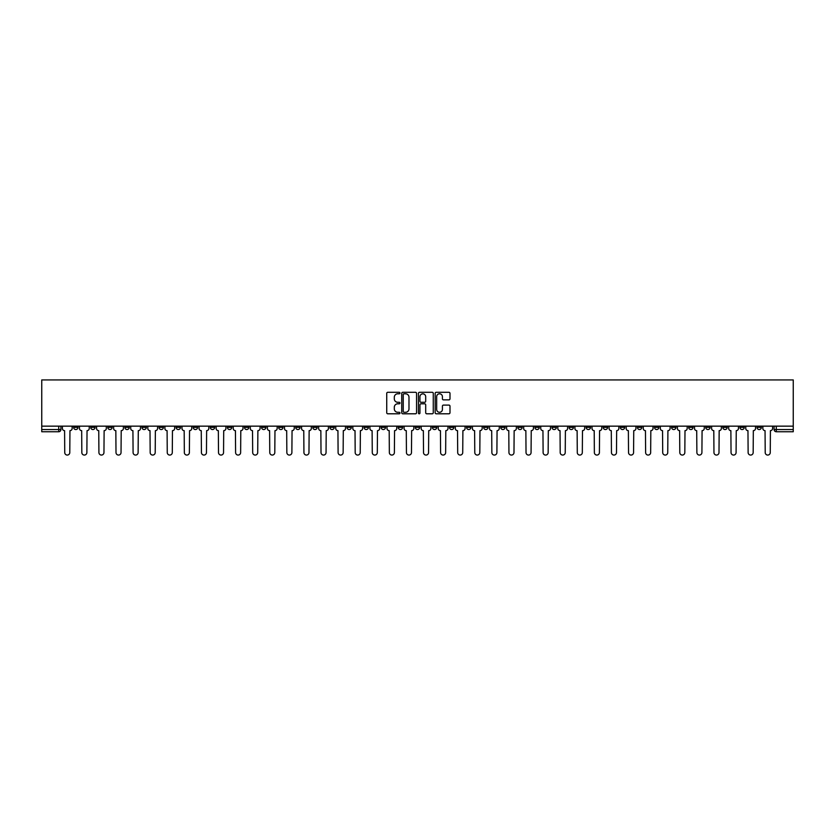 <?xml version="1.0" encoding="UTF-8"?>
<svg xmlns="http://www.w3.org/2000/svg" width="835" height="835" viewBox="0 0 835 835"><rect width="100%" height="100%" fill="white"/><g stroke="black" fill="none" stroke-linecap="round" stroke-linejoin="round"><path stroke-width="1.25" d="M399.975 393.045A0.751 0.751 0 0 0 399.224 392.293L387.805 392.293A1.075 1.075 0 0 0 386.73 393.368L386.73 412.72A1.075 1.075 0 0 0 387.805 413.795L399.224 413.795A0.751 0.751 0 0 0 399.975 413.043A0.751 0.751 0 0 0 399.224 412.292L397.752 412.292A3.444 3.444 0 0 1 394.308 408.847L394.308 407.24A3.444 3.444 0 0 1 397.752 403.796L399.224 403.796A0.751 0.751 0 0 0 399.975 403.044A0.751 0.751 0 0 0 399.224 402.293L397.752 402.293A3.444 3.444 0 0 1 394.308 398.848L394.308 397.241A3.444 3.444 0 0 1 397.752 393.796L399.224 393.796A0.751 0.751 0 0 0 399.975 393.045M637.408 426.153L637.408 427.353L641.791 427.353A2.192 2.192 0 0 1 639.6 429.545A2.192 2.192 0 0 1 637.408 427.353L637.408 426.153M534.901 426.153L534.901 427.353L539.285 427.353A2.192 2.192 0 0 1 537.093 429.545A2.192 2.192 0 0 1 534.901 427.353L534.901 426.153M517.815 426.153L517.815 427.353L522.199 427.353A2.192 2.192 0 0 1 520.007 429.545A2.192 2.192 0 0 1 517.815 427.353L517.815 426.153M415.308 426.153L415.308 427.353L419.692 427.353A2.192 2.192 0 0 1 417.5 429.545A2.192 2.192 0 0 1 415.308 427.353L415.308 426.153M398.222 426.153L398.222 427.353L402.606 427.353A2.192 2.192 0 0 1 400.414 429.545A2.192 2.192 0 0 1 398.222 427.353L398.222 426.153M381.136 426.153L381.136 427.353L385.519 427.353A2.192 2.192 0 0 1 383.328 429.545A2.192 2.192 0 0 1 381.136 427.353L381.136 426.153M346.974 426.153L346.974 427.353L351.347 427.353A2.192 2.192 0 0 1 349.166 429.545A2.192 2.192 0 0 1 346.974 427.353L346.974 426.153M312.801 427.353L312.801 426.153L312.801 427.353A2.192 2.192 0 0 0 314.993 429.545A2.192 2.192 0 0 1 312.801 427.353L317.185 427.353A2.192 2.192 0 0 1 314.993 429.545A2.192 2.192 0 0 0 317.185 427.353L317.185 426.153L317.185 427.353M295.715 427.353L295.715 426.153L295.715 427.353A2.192 2.192 0 0 0 297.907 429.545A2.192 2.192 0 0 1 295.715 427.353L300.099 427.353A2.192 2.192 0 0 1 297.907 429.545M278.629 427.353L278.629 426.153L278.629 427.353A2.192 2.192 0 0 0 280.821 429.545A2.192 2.192 0 0 1 278.629 427.353L283.013 427.353A2.192 2.192 0 0 1 280.821 429.545A2.192 2.192 0 0 0 283.013 427.353L283.013 426.153L283.013 427.353M261.553 426.153L261.553 427.353L265.927 427.353A2.192 2.192 0 0 1 263.735 429.545A2.192 2.192 0 0 1 261.553 427.353L261.553 426.153M244.467 426.153L244.467 427.353L248.84 427.353A2.192 2.192 0 0 1 246.659 429.545A2.192 2.192 0 0 1 244.467 427.353L244.467 426.153M227.381 426.153L227.381 427.353L231.765 427.353A2.192 2.192 0 0 1 229.573 429.545A2.192 2.192 0 0 1 227.381 427.353L227.381 426.153M210.295 427.353L210.295 426.153L210.295 427.353A2.192 2.192 0 0 0 212.487 429.545A2.192 2.192 0 0 1 210.295 427.353L214.678 427.353A2.192 2.192 0 0 1 212.487 429.545M176.122 427.353L176.122 426.153L176.122 427.353A2.192 2.192 0 0 0 178.314 429.545A2.192 2.192 0 0 1 176.122 427.353L180.506 427.353A2.192 2.192 0 0 1 178.314 429.545A2.192 2.192 0 0 0 180.506 427.353L180.506 426.153L180.506 427.353M159.047 427.353L159.047 426.153L159.047 427.353A2.192 2.192 0 0 0 161.228 429.545A2.192 2.192 0 0 1 159.047 427.353L163.42 427.353A2.192 2.192 0 0 1 161.228 429.545A2.192 2.192 0 0 0 163.42 427.353L163.42 426.153L163.42 427.353M141.96 427.353L141.96 426.153L141.96 427.353A2.192 2.192 0 0 0 144.152 429.545A2.192 2.192 0 0 1 141.96 427.353L146.334 427.353A2.192 2.192 0 0 1 144.152 429.545A2.192 2.192 0 0 0 146.334 427.353L146.334 426.153L146.334 427.353M124.874 427.353L124.874 426.153L124.874 427.353A2.192 2.192 0 0 0 127.066 429.545A2.192 2.192 0 0 1 124.874 427.353L129.258 427.353A2.192 2.192 0 0 1 127.066 429.545M107.788 427.353L107.788 426.153L107.788 427.353A2.192 2.192 0 0 0 109.98 429.545A2.192 2.192 0 0 1 107.788 427.353L112.172 427.353A2.192 2.192 0 0 1 109.98 429.545A2.192 2.192 0 0 0 112.172 427.353L112.172 426.153L112.172 427.353M90.702 427.353L90.702 426.153L90.702 427.353A2.192 2.192 0 0 0 92.894 429.545A2.192 2.192 0 0 1 90.702 427.353L95.086 427.353A2.192 2.192 0 0 1 92.894 429.545A2.192 2.192 0 0 0 95.086 427.353L95.086 426.153L95.086 427.353M448.917 399.871A1.075 1.075 0 0 0 449.992 398.796L449.992 393.368A1.075 1.075 0 0 0 448.917 392.293L436.235 392.293A1.075 1.075 0 0 0 435.16 393.368L435.16 412.72A1.075 1.075 0 0 0 436.235 413.795L448.917 413.795A1.075 1.075 0 0 0 449.992 412.72L449.992 406.165A1.075 1.075 0 0 0 448.917 405.09L443.489 405.09A1.075 1.075 0 0 0 442.414 406.165L442.414 409.411A2.881 2.881 0 0 1 439.534 412.292A2.881 2.881 0 0 1 436.663 409.411L436.663 396.677A2.881 2.881 0 0 1 439.534 393.796A2.881 2.881 0 0 1 442.414 396.677L442.414 398.796A1.075 1.075 0 0 0 443.489 399.871L448.917 399.871M793.25 426.153L41.75 426.153L41.75 379.935L793.25 379.935L793.25 431.737L776.279 431.737A2.192 2.192 0 0 1 774.087 429.545L793.25 429.545M416.561 393.368A1.075 1.075 0 0 0 415.486 392.293L402.804 392.293A1.075 1.075 0 0 0 401.729 393.368L401.729 412.72A1.075 1.075 0 0 0 402.804 413.795L415.486 413.795A1.075 1.075 0 0 0 416.561 412.72L416.561 393.368M419.514 392.293L432.196 392.293A1.075 1.075 0 0 1 433.271 393.368L433.271 412.72A1.075 1.075 0 0 1 432.196 413.795L426.768 413.795A1.075 1.075 0 0 1 425.693 412.72L425.693 404.871A1.075 1.075 0 0 0 424.618 403.796L421.017 403.796A1.075 1.075 0 0 0 419.942 404.871L419.942 413.043A0.751 0.751 0 0 1 419.191 413.795A0.751 0.751 0 0 1 418.439 413.043L418.439 393.368A1.075 1.075 0 0 1 419.514 392.293M774.087 426.153L774.087 429.545A2.192 2.192 0 0 0 776.279 431.737L776.279 426.153M60.913 426.153L60.913 429.545L60.913 426.153M58.721 426.153L58.721 431.737L41.75 431.737L41.75 429.545L60.913 429.545A2.192 2.192 0 0 1 58.721 431.737A2.192 2.192 0 0 0 60.913 429.545M41.75 426.153L41.75 429.545M761.384 426.153L761.384 427.353A2.192 2.192 0 0 1 759.192 429.545A2.192 2.192 0 0 1 757.001 427.353L761.384 427.353M757.001 426.153L757.001 427.353M744.298 426.153L744.298 427.353A2.192 2.192 0 0 1 742.106 429.545A2.192 2.192 0 0 1 739.914 427.353L744.298 427.353M739.914 426.153L739.914 427.353M727.212 427.353L727.212 426.153L727.212 427.353A2.192 2.192 0 0 1 725.02 429.545A2.192 2.192 0 0 1 722.828 427.353L727.212 427.353A2.192 2.192 0 0 1 725.02 429.545M722.828 426.153L722.828 427.353M710.126 426.153L710.126 427.353A2.192 2.192 0 0 1 707.934 429.545A2.192 2.192 0 0 1 705.742 427.353A2.192 2.192 0 0 0 707.934 429.545M705.742 426.153L705.742 427.353L710.126 427.353M693.04 426.153L693.04 427.353A2.192 2.192 0 0 1 690.848 429.545A2.192 2.192 0 0 1 688.666 427.353L693.04 427.353A2.192 2.192 0 0 1 690.848 429.545M688.666 426.153L688.666 427.353M675.953 426.153L675.953 427.353A2.192 2.192 0 0 1 673.772 429.545A2.192 2.192 0 0 1 671.58 427.353A2.192 2.192 0 0 0 673.772 429.545M671.58 426.153L671.58 427.353L675.953 427.353M658.878 426.153L658.878 427.353A2.192 2.192 0 0 1 656.686 429.545A2.192 2.192 0 0 1 654.494 427.353L658.878 427.353M654.494 426.153L654.494 427.353M641.791 426.153L641.791 427.353A2.192 2.192 0 0 1 639.6 429.545M624.705 426.153L624.705 427.353A2.192 2.192 0 0 1 622.513 429.545A2.192 2.192 0 0 1 620.322 427.353L624.705 427.353M620.322 426.153L620.322 427.353M607.619 426.153L607.619 427.353A2.192 2.192 0 0 1 605.427 429.545A2.192 2.192 0 0 1 603.235 427.353L607.619 427.353M603.235 426.153L603.235 427.353M590.533 426.153L590.533 427.353A2.192 2.192 0 0 1 588.341 429.545A2.192 2.192 0 0 1 586.16 427.353A2.192 2.192 0 0 0 588.341 429.545M586.16 426.153L586.16 427.353L590.533 427.353M573.447 426.153L573.447 427.353A2.192 2.192 0 0 1 571.265 429.545A2.192 2.192 0 0 1 569.073 427.353L573.447 427.353M569.073 426.153L569.073 427.353M556.371 426.153L556.371 427.353A2.192 2.192 0 0 1 554.179 429.545A2.192 2.192 0 0 1 551.987 427.353L556.371 427.353M551.987 426.153L551.987 427.353M539.285 426.153L539.285 427.353M522.199 426.153L522.199 427.353L522.199 426.153M505.112 426.153L505.112 427.353A2.192 2.192 0 0 1 502.92 429.545A2.192 2.192 0 0 1 500.729 427.353L505.112 427.353M500.729 426.153L500.729 427.353M488.026 426.153L488.026 427.353A2.192 2.192 0 0 1 485.834 429.545A2.192 2.192 0 0 1 483.653 427.353L488.026 427.353M483.653 426.153L483.653 427.353M470.94 426.153L470.94 427.353A2.192 2.192 0 0 1 468.759 429.545A2.192 2.192 0 0 1 466.567 427.353L470.94 427.353M466.567 426.153L466.567 427.353M453.864 426.153L453.864 427.353A2.192 2.192 0 0 1 451.672 429.545A2.192 2.192 0 0 1 449.48 427.353L453.864 427.353M449.48 426.153L449.48 427.353M436.778 426.153L436.778 427.353A2.192 2.192 0 0 1 434.586 429.545A2.192 2.192 0 0 1 432.394 427.353L436.778 427.353M432.394 426.153L432.394 427.353M419.692 426.153L419.692 427.353A2.192 2.192 0 0 1 417.5 429.545M402.606 426.153L402.606 427.353M385.519 427.353L385.519 426.153L385.519 427.353A2.192 2.192 0 0 1 383.328 429.545M368.433 426.153L368.433 427.353A2.192 2.192 0 0 1 366.241 429.545A2.192 2.192 0 0 1 364.06 427.353A2.192 2.192 0 0 0 366.241 429.545A2.192 2.192 0 0 0 368.433 427.353L364.06 427.353L364.06 426.153M351.347 427.353L351.347 426.153L351.347 427.353A2.192 2.192 0 0 1 349.166 429.545M334.271 426.153L334.271 427.353A2.192 2.192 0 0 1 332.079 429.545A2.192 2.192 0 0 1 329.888 427.353A2.192 2.192 0 0 0 332.079 429.545M329.888 426.153L329.888 427.353L334.271 427.353M300.099 426.153L300.099 427.353L300.099 426.153M265.927 427.353L265.927 426.153L265.927 427.353A2.192 2.192 0 0 1 263.735 429.545M248.84 427.353L248.84 426.153L248.84 427.353A2.192 2.192 0 0 1 246.659 429.545M231.765 427.353L231.765 426.153L231.765 427.353A2.192 2.192 0 0 1 229.573 429.545M214.678 426.153L214.678 427.353L214.678 426.153M197.592 427.353L197.592 426.153L197.592 427.353A2.192 2.192 0 0 1 195.4 429.545A2.192 2.192 0 0 1 193.209 427.353L197.592 427.353A2.192 2.192 0 0 1 195.4 429.545M193.209 426.153L193.209 427.353M129.258 426.153L129.258 427.353L129.258 426.153M77.999 426.153L77.999 427.353A2.192 2.192 0 0 1 75.808 429.545A2.192 2.192 0 0 1 73.616 427.353A2.192 2.192 0 0 0 75.808 429.545A2.192 2.192 0 0 0 77.999 427.353L77.999 426.153M73.616 426.153L73.616 427.353L77.999 427.353M403.983 393.796A0.751 0.751 0 0 0 403.232 394.548L403.232 411.54A0.751 0.751 0 0 0 403.983 412.292L405.539 412.292A3.444 3.444 0 0 0 408.983 408.847L408.983 397.241A3.444 3.444 0 0 0 405.539 393.796L403.983 393.796M425.693 396.729A2.881 2.881 0 0 0 422.823 393.849A2.881 2.881 0 0 0 419.942 396.729L419.942 401.217A1.075 1.075 0 0 0 421.017 402.293L424.618 402.293A1.075 1.075 0 0 0 425.693 401.217L425.693 396.729M62.395 428.449L62.395 426.153L62.395 428.449A2.192 2.192 0 0 0 64.587 430.641L64.744 452.549A2.515 2.515 0 0 0 67.27 455.065A2.515 2.515 0 0 0 69.785 452.549L69.952 430.641A2.192 2.192 0 0 0 72.144 428.449L72.144 426.153L72.144 428.449M64.587 430.641L64.744 452.549M69.785 452.549L69.952 430.641M79.482 428.449L79.482 426.153L79.482 428.449A2.192 2.192 0 0 0 81.673 430.641L81.83 452.549A2.515 2.515 0 0 0 84.356 455.065A2.515 2.515 0 0 0 86.871 452.549L87.038 430.641A2.192 2.192 0 0 0 89.23 428.449L89.23 426.153L89.23 428.449M96.568 428.449L96.568 426.153L96.568 428.449A2.192 2.192 0 0 0 98.749 430.641L98.916 452.549A2.515 2.515 0 0 0 101.432 455.065A2.515 2.515 0 0 0 103.957 452.549L104.124 430.641A2.192 2.192 0 0 0 106.306 428.449L106.306 426.153L106.306 428.449M81.673 430.641L81.83 452.549M86.871 452.549L87.038 430.641M98.749 430.641L98.916 452.549M103.957 452.549L104.124 430.641M113.643 428.449L113.643 426.153L113.643 428.449A2.192 2.192 0 0 0 115.835 430.641L116.002 452.549A2.515 2.515 0 0 0 118.518 455.065A2.515 2.515 0 0 0 121.044 452.549L121.2 430.641A2.192 2.192 0 0 0 123.392 428.449L123.392 426.153L123.392 428.449M130.73 428.449L130.73 426.153L130.73 428.449A2.192 2.192 0 0 0 132.922 430.641L133.089 452.549A2.515 2.515 0 0 0 135.604 455.065A2.515 2.515 0 0 0 138.119 452.549L138.286 430.641A2.192 2.192 0 0 0 140.478 428.449L140.478 426.153L140.478 428.449M147.816 428.449L147.816 426.153L147.816 428.449A2.192 2.192 0 0 0 150.008 430.641L150.175 452.549A2.515 2.515 0 0 0 152.69 455.065A2.515 2.515 0 0 0 155.206 452.549L155.373 430.641A2.192 2.192 0 0 0 157.565 428.449L157.565 426.153L157.565 428.449M115.835 430.641L116.002 452.549M121.044 452.549L121.2 430.641M132.922 430.641L133.089 452.549M138.119 452.549L138.286 430.641M150.008 430.641L150.175 452.549M155.206 452.549L155.373 430.641M164.902 428.449L164.902 426.153L164.902 428.449A2.192 2.192 0 0 0 167.094 430.641L167.25 452.549A2.515 2.515 0 0 0 169.776 455.065A2.515 2.515 0 0 0 172.292 452.549L172.459 430.641A2.192 2.192 0 0 0 174.651 428.449L174.651 426.153L174.651 428.449M167.094 430.641L167.25 452.549M172.292 452.549L172.459 430.641M181.988 428.449L181.988 426.153L181.988 428.449A2.192 2.192 0 0 0 184.18 430.641L184.337 452.549A2.515 2.515 0 0 0 186.863 455.065A2.515 2.515 0 0 0 189.378 452.549L189.545 430.641A2.192 2.192 0 0 0 191.737 428.449L191.737 426.153L191.737 428.449M184.18 430.641L184.337 452.549M189.378 452.549L189.545 430.641M199.074 428.449L199.074 426.153L199.074 428.449A2.192 2.192 0 0 0 201.256 430.641L201.423 452.549A2.515 2.515 0 0 0 203.938 455.065A2.515 2.515 0 0 0 206.464 452.549L206.631 430.641A2.192 2.192 0 0 0 208.813 428.449L208.813 426.153L208.813 428.449M201.256 430.641L201.423 452.549M206.464 452.549L206.631 430.641M216.15 428.449L216.15 426.153L216.15 428.449A2.192 2.192 0 0 0 218.342 430.641L218.509 452.549A2.515 2.515 0 0 0 221.024 455.065A2.515 2.515 0 0 0 223.55 452.549L223.707 430.641A2.192 2.192 0 0 0 225.899 428.449L225.899 426.153L225.899 428.449M218.342 430.641L218.509 452.549M223.55 452.549L223.707 430.641M233.236 428.449L233.236 426.153L233.236 428.449A2.192 2.192 0 0 0 235.428 430.641L235.595 452.549A2.515 2.515 0 0 0 238.111 455.065A2.515 2.515 0 0 0 240.637 452.549L240.793 430.641A2.192 2.192 0 0 0 242.985 428.449L242.985 426.153L242.985 428.449M235.428 430.641L235.595 452.549M240.637 452.549L240.793 430.641M250.323 428.449L250.323 426.153L250.323 428.449A2.192 2.192 0 0 0 252.514 430.641L252.681 452.549A2.515 2.515 0 0 0 255.197 455.065A2.515 2.515 0 0 0 257.712 452.549L257.879 430.641A2.192 2.192 0 0 0 260.071 428.449L260.071 426.153L260.071 428.449M252.514 430.641L252.681 452.549M257.712 452.549L257.879 430.641M267.409 428.449L267.409 426.153L267.409 428.449A2.192 2.192 0 0 0 269.601 430.641L269.768 452.549A2.515 2.515 0 0 0 272.283 455.065A2.515 2.515 0 0 0 274.798 452.549L274.965 430.641A2.192 2.192 0 0 0 277.157 428.449L277.157 426.153L277.157 428.449M269.601 430.641L269.768 452.549M274.798 452.549L274.965 430.641M284.495 428.449L284.495 426.153L284.495 428.449A2.192 2.192 0 0 0 286.687 430.641L286.843 452.549A2.515 2.515 0 0 0 289.369 455.065A2.515 2.515 0 0 0 291.885 452.549L292.052 430.641A2.192 2.192 0 0 0 294.244 428.449L294.244 426.153L294.244 428.449M286.687 430.641L286.843 452.549M291.885 452.549L292.052 430.641M301.581 428.449L301.581 426.153L301.581 428.449A2.192 2.192 0 0 0 303.763 430.641L303.93 452.549A2.515 2.515 0 0 0 306.455 455.065A2.515 2.515 0 0 0 308.971 452.549L309.138 430.641A2.192 2.192 0 0 0 311.319 428.449L311.319 426.153L311.319 428.449M303.763 430.641L303.93 452.549M308.971 452.549L309.138 430.641M318.657 428.449L318.657 426.153L318.657 428.449A2.192 2.192 0 0 0 320.849 430.641L321.016 452.549A2.515 2.515 0 0 0 323.531 455.065A2.515 2.515 0 0 0 326.057 452.549L326.214 430.641A2.192 2.192 0 0 0 328.405 428.449L328.405 426.153L328.405 428.449M320.849 430.641L321.016 452.549M326.057 452.549L326.214 430.641M335.743 428.449L335.743 426.153L335.743 428.449A2.192 2.192 0 0 0 337.935 430.641L338.102 452.549A2.515 2.515 0 0 0 340.617 455.065A2.515 2.515 0 0 0 343.143 452.549L343.3 430.641A2.192 2.192 0 0 0 345.492 428.449L345.492 426.153L345.492 428.449M337.935 430.641L338.102 452.549M343.143 452.549L343.3 430.641M352.829 428.449L352.829 426.153L352.829 428.449A2.192 2.192 0 0 0 355.021 430.641L355.188 452.549A2.515 2.515 0 0 0 357.704 455.065A2.515 2.515 0 0 0 360.219 452.549L360.386 430.641A2.192 2.192 0 0 0 362.578 428.449L362.578 426.153L362.578 428.449M355.021 430.641L355.188 452.549M360.219 452.549L360.386 430.641M369.915 428.449L369.915 426.153L369.915 428.449A2.192 2.192 0 0 0 372.107 430.641L372.274 452.549A2.515 2.515 0 0 0 374.79 455.065A2.515 2.515 0 0 0 377.305 452.549L377.472 430.641A2.192 2.192 0 0 0 379.664 428.449L379.664 426.153L379.664 428.449M372.107 430.641L372.274 452.549M377.305 452.549L377.472 430.641M387.002 428.449L387.002 426.153L387.002 428.449A2.192 2.192 0 0 0 389.193 430.641L389.35 452.549A2.515 2.515 0 0 0 391.876 455.065A2.515 2.515 0 0 0 394.391 452.549L394.558 430.641A2.192 2.192 0 0 0 396.75 428.449L396.75 426.153L396.75 428.449M389.193 430.641L389.35 452.549M394.391 452.549L394.558 430.641M404.088 428.449L404.088 426.153L404.088 428.449A2.192 2.192 0 0 0 406.28 430.641L406.436 452.549A2.515 2.515 0 0 0 408.962 455.065A2.515 2.515 0 0 0 411.478 452.549L411.645 430.641A2.192 2.192 0 0 0 413.826 428.449L413.826 426.153L413.826 428.449M406.28 430.641L406.436 452.549M411.478 452.549L411.645 430.641M421.174 428.449L421.174 426.153L421.174 428.449A2.192 2.192 0 0 0 423.355 430.641L423.522 452.549A2.515 2.515 0 0 0 426.038 455.065A2.515 2.515 0 0 0 428.564 452.549L428.72 430.641A2.192 2.192 0 0 0 430.912 428.449L430.912 426.153L430.912 428.449M423.355 430.641L423.522 452.549M428.564 452.549L428.72 430.641M438.25 428.449L438.25 426.153L438.25 428.449A2.192 2.192 0 0 0 440.442 430.641L440.609 452.549A2.515 2.515 0 0 0 443.124 455.065A2.515 2.515 0 0 0 445.65 452.549L445.806 430.641A2.192 2.192 0 0 0 447.998 428.449L447.998 426.153L447.998 428.449M440.442 430.641L440.609 452.549M445.65 452.549L445.806 430.641M455.336 428.449L455.336 426.153L455.336 428.449A2.192 2.192 0 0 0 457.528 430.641L457.695 452.549A2.515 2.515 0 0 0 460.21 455.065A2.515 2.515 0 0 0 462.726 452.549L462.893 430.641A2.192 2.192 0 0 0 465.085 428.449L465.085 426.153L465.085 428.449M457.528 430.641L457.695 452.549M462.726 452.549L462.893 430.641M472.422 428.449L472.422 426.153L472.422 428.449A2.192 2.192 0 0 0 474.614 430.641L474.781 452.549A2.515 2.515 0 0 0 477.296 455.065A2.515 2.515 0 0 0 479.812 452.549L479.979 430.641A2.192 2.192 0 0 0 482.171 428.449L482.171 426.153L482.171 428.449M474.614 430.641L474.781 452.549M479.812 452.549L479.979 430.641M489.508 428.449L489.508 426.153L489.508 428.449A2.192 2.192 0 0 0 491.7 430.641L491.857 452.549A2.515 2.515 0 0 0 494.383 455.065A2.515 2.515 0 0 0 496.898 452.549L497.065 430.641A2.192 2.192 0 0 0 499.257 428.449L499.257 426.153L499.257 428.449M491.7 430.641L491.857 452.549M496.898 452.549L497.065 430.641M506.594 428.449L506.594 426.153L506.594 428.449A2.192 2.192 0 0 0 508.786 430.641L508.943 452.549A2.515 2.515 0 0 0 511.469 455.065A2.515 2.515 0 0 0 513.984 452.549L514.151 430.641A2.192 2.192 0 0 0 516.343 428.449L516.343 426.153L516.343 428.449M508.786 430.641L508.943 452.549M513.984 452.549L514.151 430.641M523.681 428.449L523.681 426.153L523.681 428.449A2.192 2.192 0 0 0 525.862 430.641L526.029 452.549A2.515 2.515 0 0 0 528.545 455.065A2.515 2.515 0 0 0 531.07 452.549L531.237 430.641A2.192 2.192 0 0 0 533.419 428.449L533.419 426.153L533.419 428.449M525.862 430.641L526.029 452.549M531.07 452.549L531.237 430.641M540.756 428.449L540.756 426.153L540.756 428.449A2.192 2.192 0 0 0 542.948 430.641L543.115 452.549A2.515 2.515 0 0 0 545.631 455.065A2.515 2.515 0 0 0 548.157 452.549L548.313 430.641A2.192 2.192 0 0 0 550.505 428.449L550.505 426.153L550.505 428.449M542.948 430.641L543.115 452.549M548.157 452.549L548.313 430.641M557.843 428.449L557.843 426.153L557.843 428.449A2.192 2.192 0 0 0 560.034 430.641L560.202 452.549A2.515 2.515 0 0 0 562.717 455.065A2.515 2.515 0 0 0 565.232 452.549L565.399 430.641A2.192 2.192 0 0 0 567.591 428.449L567.591 426.153L567.591 428.449M560.034 430.641L560.202 452.549M565.232 452.549L565.399 430.641M574.929 428.449L574.929 426.153L574.929 428.449A2.192 2.192 0 0 0 577.121 430.641L577.288 452.549A2.515 2.515 0 0 0 579.803 455.065A2.515 2.515 0 0 0 582.319 452.549L582.486 430.641A2.192 2.192 0 0 0 584.677 428.449L584.677 426.153L584.677 428.449M577.121 430.641L577.288 452.549M582.319 452.549L582.486 430.641M592.015 428.449L592.015 426.153L592.015 428.449A2.192 2.192 0 0 0 594.207 430.641L594.363 452.549A2.515 2.515 0 0 0 596.889 455.065A2.515 2.515 0 0 0 599.405 452.549L599.572 430.641A2.192 2.192 0 0 0 601.764 428.449L601.764 426.153L601.764 428.449M594.207 430.641L594.363 452.549M599.405 452.549L599.572 430.641M609.101 428.449L609.101 426.153L609.101 428.449A2.192 2.192 0 0 0 611.293 430.641L611.45 452.549A2.515 2.515 0 0 0 613.976 455.065A2.515 2.515 0 0 0 616.491 452.549L616.658 430.641A2.192 2.192 0 0 0 618.85 428.449L618.85 426.153L618.85 428.449M611.293 430.641L611.45 452.549M616.491 452.549L616.658 430.641M626.187 428.449L626.187 426.153L626.187 428.449A2.192 2.192 0 0 0 628.369 430.641L628.536 452.549A2.515 2.515 0 0 0 631.062 455.065A2.515 2.515 0 0 0 633.577 452.549L633.744 430.641A2.192 2.192 0 0 0 635.926 428.449L635.926 426.153L635.926 428.449M628.369 430.641L628.536 452.549M633.577 452.549L633.744 430.641M643.263 428.449L643.263 426.153L643.263 428.449A2.192 2.192 0 0 0 645.455 430.641L645.622 452.549A2.515 2.515 0 0 0 648.137 455.065A2.515 2.515 0 0 0 650.663 452.549L650.82 430.641A2.192 2.192 0 0 0 653.012 428.449L653.012 426.153L653.012 428.449M645.455 430.641L645.622 452.549M650.663 452.549L650.82 430.641M660.349 428.449L660.349 426.153L660.349 428.449A2.192 2.192 0 0 0 662.541 430.641L662.708 452.549A2.515 2.515 0 0 0 665.224 455.065A2.515 2.515 0 0 0 667.75 452.549L667.906 430.641A2.192 2.192 0 0 0 670.098 428.449L670.098 426.153L670.098 428.449M662.541 430.641L662.708 452.549M667.75 452.549L667.906 430.641M677.435 428.449L677.435 426.153L677.435 428.449A2.192 2.192 0 0 0 679.627 430.641L679.794 452.549A2.515 2.515 0 0 0 682.31 455.065A2.515 2.515 0 0 0 684.825 452.549L684.992 430.641A2.192 2.192 0 0 0 687.184 428.449L687.184 426.153L687.184 428.449M679.627 430.641L679.794 452.549M684.825 452.549L684.992 430.641M694.522 428.449L694.522 426.153L694.522 428.449A2.192 2.192 0 0 0 696.714 430.641L696.881 452.549A2.515 2.515 0 0 0 699.396 455.065A2.515 2.515 0 0 0 701.911 452.549L702.078 430.641A2.192 2.192 0 0 0 704.27 428.449L704.27 426.153L704.27 428.449M696.714 430.641L696.881 452.549M701.911 452.549L702.078 430.641M711.608 428.449L711.608 426.153L711.608 428.449A2.192 2.192 0 0 0 713.8 430.641L713.956 452.549A2.515 2.515 0 0 0 716.482 455.065A2.515 2.515 0 0 0 718.998 452.549L719.165 430.641A2.192 2.192 0 0 0 721.356 428.449L721.356 426.153L721.356 428.449M713.8 430.641L713.956 452.549M718.998 452.549L719.165 430.641M728.694 428.449L728.694 426.153L728.694 428.449A2.192 2.192 0 0 0 730.875 430.641L731.042 452.549A2.515 2.515 0 0 0 733.568 455.065A2.515 2.515 0 0 0 736.084 452.549L736.251 430.641A2.192 2.192 0 0 0 738.432 428.449L738.432 426.153L738.432 428.449M730.875 430.641L731.042 452.549M736.084 452.549L736.251 430.641M745.77 428.449L745.77 426.153L745.77 428.449A2.192 2.192 0 0 0 747.962 430.641L748.129 452.549A2.515 2.515 0 0 0 750.644 455.065A2.515 2.515 0 0 0 753.17 452.549L753.327 430.641A2.192 2.192 0 0 0 755.518 428.449L755.518 426.153L755.518 428.449M747.962 430.641L748.129 452.549M753.17 452.549L753.327 430.641M762.856 428.449L762.856 426.153L762.856 428.449A2.192 2.192 0 0 0 765.048 430.641L765.215 452.549A2.515 2.515 0 0 0 767.73 455.065A2.515 2.515 0 0 0 770.256 452.549L770.413 430.641A2.192 2.192 0 0 0 772.605 428.449L772.605 426.153L772.605 428.449M765.048 430.641L765.215 452.549M770.256 452.549L770.413 430.641"/></g></svg>
